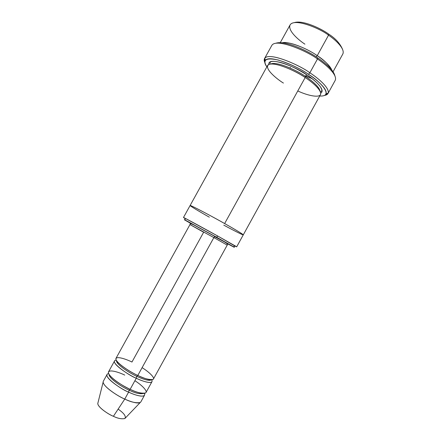 <?xml version="1.0" encoding="UTF-8"?>
<svg xmlns="http://www.w3.org/2000/svg" width="441" height="441" viewBox="0 0 441 441"><rect width="100%" height="100%" fill="white"/><g stroke="black" fill="none" stroke-linecap="round" stroke-linejoin="round"><path stroke-width="0.66" d="M142.101 367.656C149.014 371.912 155.679 378.218 152.961 379.469C148.909 379.855 143.854 378.521 137.796 375.456C132.085 372.97 118.26 364.652 116.011 359.624C114.903 355.187 126.446 359.239 131.958 362.033L203.643 232.247L189.988 224.557L213.863 237.583L215.01 236.415L195.313 225.599C188.511 221.944 187.695 221.586 192.855 224.53M327.972 93.536L324.46 95.421C326.439 95.135 327.663 94.396 328.126 93.2C329.829 87.891 317.763 77.864 309.858 72.782C317.939 77.952 330.414 88.421 327.972 93.536L335.199 80.394C337.861 74.887 325.519 64.204 317.465 58.989L317.597 57.81C309.615 51.84 285.228 39.905 275.879 43.229C285.228 39.905 309.615 51.84 317.597 57.81C324.229 62.209 333.605 69.893 334.884 75.802C333.605 69.893 324.229 62.209 317.597 57.81L317.465 58.989C325.59 64.237 338.093 75.108 335.121 80.538M312.123 78.669L305.613 75.88L312.123 78.669M308.491 74.32C316.048 79.176 327.624 88.746 326.059 93.817C325.386 95.482 323.27 96.21 319.703 96.011C335.088 96.893 319.196 80.51 308.491 74.32C301.087 69.061 291.054 64.303 278.381 60.042C266.05 57.418 262.213 59.684 266.871 66.845C264.843 64.11 264.33 61.927 265.339 60.301C270.421 54.155 299.979 67.776 308.491 74.32L309.858 72.782L308.491 74.32M216.586 237.225L233.432 246.712L226.387 243.123C234.226 247.357 236.348 248.421 232.76 246.315L189.183 222.198C180.463 217.512 184.57 219.971 192.111 224.199L185.319 220.153L216.586 237.225L217.755 236.04L216.586 237.225M235.191 246.155C237.06 247.103 237.153 247.076 235.466 246.067L217.755 236.04L235.191 246.155M333.049 71.767L342.806 54.034C345.353 48.808 335.177 39.569 328.534 35.192L328.644 34.078C322.222 29.161 302.917 19.713 294.323 22.623C302.917 19.713 322.222 29.161 328.644 34.078C335.287 38.262 339.906 43.306 342.497 49.216C339.906 43.306 335.287 38.262 328.644 34.078L328.534 35.192C335.077 39.519 345.038 48.499 342.922 53.813M282.246 42.771C287.135 41.134 304.786 46.917 317.239 55.66C323.799 59.75 328.694 64.606 331.941 70.246C328.694 64.606 323.799 59.75 317.244 55.66L316.114 56.828L317.244 55.66C310.519 50.743 291.518 41.14 282.152 42.76C291.518 41.14 310.519 50.743 317.244 55.66L328.534 35.192L317.244 55.66C325.26 61.178 330.138 66.018 331.886 70.169M118.138 409.116C124.108 413.3 126.341 416.447 124.836 418.553C121.518 419.171 117.703 418.415 113.398 416.293L124.77 399.066C129.836 401.481 139.069 404.623 140.817 401.933L144.532 395.186C142.856 397.749 133.656 394.541 128.607 392.115L124.77 399.066L113.398 416.293C117.764 418.459 121.595 419.204 124.886 418.52L140.199 402.534C135.922 403.228 130.779 402.071 124.77 399.066C118.954 396.757 103.596 387.204 103.144 382.082L97.775 403.559C98.029 407.688 109.136 414.667 113.398 416.293C108.811 414.678 96.138 406.244 97.968 402.798M129.946 389.249L129.169 390.186C135.106 393.174 139.94 394.254 143.667 393.416C139.94 394.254 135.106 393.174 129.169 390.186L129.946 389.249M134.891 380.726C141.793 385.015 148.341 391.536 145.502 393.003C141.329 393.604 136.214 392.38 130.139 389.337C124.39 386.9 110.586 378.527 108.503 373.191C107.565 368.45 119.219 372.32 124.742 375.098M109.015 374.282C108.635 378.554 123.656 388.003 129.169 390.186C123.656 388.003 108.635 378.554 109.015 374.282M108.657 373.604C100.592 374.745 121.231 389.646 128.607 392.115L129.169 390.186L128.607 392.115C134.477 395.092 146.528 398.703 144.433 393.35M137.625 375.374L136.815 376.333C141.363 378.538 149.405 381.542 151.246 379.778C149.405 381.542 141.363 378.538 136.815 376.333L137.625 375.374M116.518 360.606C115.696 364.316 131.247 374.084 136.815 376.333C131.247 374.084 115.696 364.316 116.518 360.606M116.297 360.236C107.758 360.6 128.789 375.616 136.269 378.229L136.815 376.333L136.269 378.229L130.139 389.337C135.189 391.768 144.367 395.004 146.021 392.484L151.963 381.702C150.42 384.017 141.302 380.682 136.269 378.229C130.117 375.798 112.725 364.707 114.506 361.025L108.547 371.802C106.606 375.771 123.954 386.966 130.139 389.337L136.269 378.229C142.222 381.294 154.433 385.136 151.671 379.767M290.393 67.379L290.051 67.997M271.75 45.555C275.983 37.419 308.496 51.773 317.465 58.989L309.858 72.782L317.465 58.989C308.54 51.84 276.457 37.579 271.821 45.412L264.556 58.532C268.867 51.288 300.856 65.759 309.858 72.782C300.966 65.918 270.03 51.702 264.76 58.218C263.999 59.326 264.021 60.753 264.832 62.506L264.556 58.532M306.693 74.794L305.343 76.321C311.043 80.014 319.433 86.69 320.067 91.243C319.433 86.69 311.043 80.014 305.343 76.321L306.693 74.794C298.684 68.212 267.715 55.362 268.778 64.485C267.715 55.362 298.684 68.212 306.693 74.794C314.174 79.435 326.29 90.102 320.684 93.139C326.29 90.102 314.174 79.435 306.693 74.794M270.713 64C277.383 61.029 298.623 71.37 305.343 76.321C298.623 71.37 277.383 61.029 270.713 64M283.425 83.079C276.099 78.614 262.825 67.418 269.186 64.314C277.174 62.137 297.934 72.341 305.183 77.533L224.64 223.554C231.613 227.468 243.278 234.248 243.272 234.866C243.272 234.243 231.613 227.468 224.64 223.554L305.183 77.533C297.708 71.756 271.143 59.651 267.599 65.533L190.099 205.517C190.716 204.933 216.498 218.863 224.64 223.554C216.465 218.841 190.473 204.806 190.099 205.523L190.099 205.517C190.716 204.933 216.498 218.863 224.64 223.554C231.189 227.236 241.21 233.046 243.101 234.634C244.931 236.2 233.741 230.544 223.769 225.13M304.985 77.401L305.343 76.321L304.985 77.401M236.674 246.85L243.267 234.871C243.426 234.331 231.652 227.49 224.64 223.554C216.895 219.138 196.471 208.009 190.914 205.715C187.006 204.337 201.818 212.97 209.343 217.176M243.272 234.866L320.431 94.694C322.404 90.499 311.897 81.806 305.183 77.533C311.462 81.602 320.546 88.955 320.706 93.668C320.761 98.42 307.978 95.813 297.785 90.945M189.988 224.557L115.994 358.335C114.258 361.94 131.661 373.009 137.796 375.456C142.829 377.909 151.93 381.272 153.446 379.006L227.214 245.108L213.863 237.583L137.796 375.456L213.863 237.583L189.988 224.557C189.746 223.185 191.73 223.697 195.953 226.095L214.855 236.42L213.863 237.583L227.214 245.108C228.251 244.132 227.958 243.697 214.855 236.42L215.01 236.415C222.402 240.499 235.511 247.914 225.709 242.671M189.398 222.501L215.01 236.415L229.127 244.397L214.574 236.613M184.856 218.367L183.478 217.485C183.842 217.358 209.552 231.442 217.755 236.04L184.785 218.091C183.032 217.209 183.059 217.297 184.856 218.367M103.326 381.233C101.248 385.462 118.557 396.746 124.77 399.066L128.607 392.115C122.411 389.761 105.074 378.538 107.058 374.497L103.326 381.233M304.918 44.166C298.513 40.021 287.207 30.308 290.206 24.713C295.123 17.734 321.307 29.2 328.534 35.192C321.257 29.106 294.467 17.524 290.079 24.928L280.272 42.634M326.059 93.817L328.126 93.2M233.432 246.712L235.466 246.067M110.829 376.581C114.858 380.743 121.225 384.965 129.93 389.254C134.417 391.31 138.027 392.595 140.756 393.102M116.926 361.185C118.16 363.549 128.055 371.019 137.592 375.385C144.025 378.284 148.341 379.734 150.541 379.74M269.903 64.121L270.074 62.484C270.559 61.553 272.714 60.516 281 62.567C289.213 64.992 297.769 69.066 306.666 74.805C313.446 79.352 318.088 83.454 320.59 87.114C322.691 91.248 321.621 90.074 321.687 90.973L320.392 91.987M183.478 217.485L190.104 205.517M185.319 220.153L184.785 218.091M265.339 60.301L264.76 58.218"/></g></svg>
